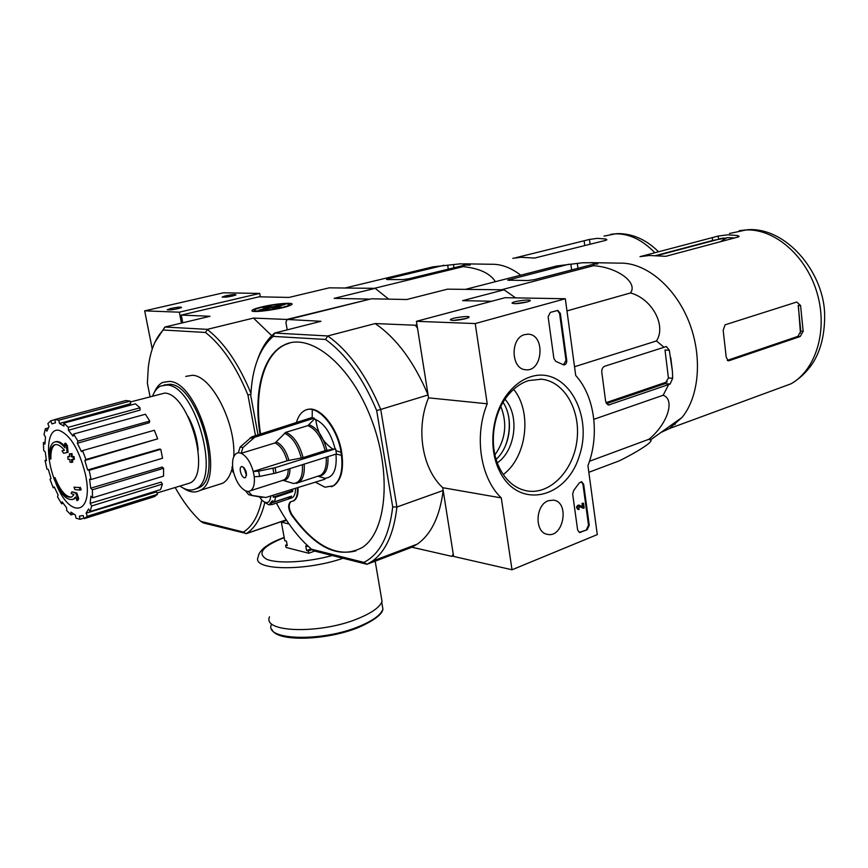 <?xml version="1.0" encoding="UTF-8"?>
<svg xmlns="http://www.w3.org/2000/svg" width="868" height="868" viewBox="0 0 868 868"><rect width="100%" height="100%" fill="white"/><g stroke="black" fill="none" stroke-linecap="round" stroke-linejoin="round"><path stroke-width="1.3" d="M260.313 296.834L259.695 293.427L223.434 292.798L144.674 310.852L152.247 349.023M225.604 295.825L222.132 297.084C225.734 297.399 230.335 296.704 235.944 295.001C236.063 294.176 232.613 294.447 225.604 295.825M171.029 308.422L167.242 309.8C170.953 310.126 175.694 309.388 181.466 307.597C181.672 306.729 178.19 307.012 171.029 308.422M259.695 293.427L179.351 312.187L144.674 310.852M179.351 312.187L181.455 323.091M178.092 308.65L171.191 309.833M232.472 296.042L226.147 297.106M597.282 534.612L512.022 569.777L501.281 497.896C480.438 478.192 473.895 436.235 487.219 403.794L475.23 323.569L565.318 298.744L575.723 375.508C594.786 396.296 599.81 435.009 587.94 465.66L597.282 534.612M501.281 497.896L442.745 487.707L453.617 556.431L512.022 569.777M442.745 487.707C422.13 468.763 415.555 428.727 428.532 397.837L487.219 403.794M428.532 397.837L416.423 321.312L475.23 323.569M465.584 318.686L468.253 317.753C473.982 314.889 449.971 317.764 450.34 319.891C452.521 320.856 457.61 320.455 465.584 318.686M527.136 301.966L529.491 301.142C534.84 298.494 511.751 301.174 512.077 303.149C514.301 304.071 519.324 303.67 527.136 301.966M416.423 321.312L505.122 297.691L565.318 298.744M503.082 402.372C513.878 418.452 510.482 446.336 496.138 459.356M587.159 529.762L579.596 532.529L577.632 530.012L572.674 494.152L573.65 490.539L579.173 483.053L581.614 481.718L583.665 484.311L589.264 525.292L587.159 529.762L579.206 532.409M560.337 313.391L566.75 360.404C566.815 363.182 565.827 364.679 563.788 364.918L555.802 361.37L553.914 358.614L548.131 316.842L550.345 312.404L557.82 310.418L560.337 313.391L559.578 313.37L566.001 360.361L563.451 364.864M530.739 376.777C565.621 365.417 593.853 414.025 579.249 456.21C566.196 499.274 517.654 509.939 499.306 470.532C487.675 447.161 492.145 411.541 509.19 391.869C515.549 384.361 522.731 379.327 530.739 376.777M548.381 500.727L553.372 500.131C569.95 501.758 563.625 538.301 547.437 534.341C534.417 532.702 535.165 504.883 548.381 500.727M524.739 334.603L528.178 334.202C545.701 334.451 542.847 372.437 525.531 369.725C510.818 369.084 510.058 337.869 524.739 334.603M528.569 380.596L541.491 379.207C564.536 381.345 580.898 410.586 576.949 440.564C573.368 470.575 550.29 494.749 527.44 490.995C515.408 488.814 506.044 481.046 499.35 467.7C488.554 445.989 492.699 412.94 508.529 394.647C514.442 387.671 521.125 382.983 528.569 380.596M513.65 389.32C532.366 411.974 526.865 457.067 503.266 474.557M505.046 399.269C519.791 415.653 515.538 450.481 497.299 462.839M527.364 301.901L515.125 303.681M466.279 318.491L453.335 320.444M557.375 310.44L559.578 313.37M581.235 481.697L582.927 484.203L588.515 525.162L586.421 529.621M582.45 506.662L582.016 503.494L582.797 503.19L583.535 503.31L584.186 507.986L583.404 508.301L579.01 506.239M578.728 506.294L583.404 508.301M582.016 503.494L583.535 503.31M578.413 508.247L579.173 509.397L578.533 509.462C576.786 507.715 577.025 506.283 579.238 505.176L583.231 507.031L582.764 503.614M578.164 509.342L577.795 509.342C576.037 507.585 576.276 506.152 578.5 505.046L579.075 505.154M579.032 508.355L579.13 506.261M49.389 457.924C49.053 449.602 50.55 444.394 53.87 442.311C57.028 440.792 60.76 442.626 65.035 447.823L64.699 443.45L66.424 445.902L67.14 452.499L63.646 453.291L61.964 450.872L64.449 450.308C60.467 445.382 57.006 443.624 54.066 445.034C51.06 446.922 49.704 451.631 49.997 459.161L49.389 457.924M55.292 441.834C58.058 440.825 61.27 442.311 64.905 446.293M55.4 444.59L54.999 444.785C51.993 446.673 50.626 451.371 50.919 458.901L49.997 459.161M64.416 450.264L61.964 450.872M64.699 443.45L65.642 443.19L67.357 445.642L68.073 452.228L67.14 452.499M67.357 445.642L66.424 445.902M54.076 477.921C60.011 492.33 65.957 498.644 71.914 496.865L73.975 494.662L71.143 493.534L71.925 491.798L76.807 492.97L78.706 498.612L77.892 500.348L76.97 500.63L75.581 496.963L73.454 499.176C66.879 501.14 60.337 494.174 53.827 478.301L54.988 477.65C60.196 490.572 65.686 497.049 71.458 497.093M75.831 497.646L72.901 499.458M78.706 498.612L76.97 500.63M76.807 492.97L75.874 493.241L77.773 498.894M71.925 491.798L75.874 493.241M74.908 489.65L74.008 487.165L79.346 487.566L80.247 490.062L74.908 489.65M79.346 487.566L74.008 487.165M80.279 487.295L81.18 489.78L80.247 490.062M68.029 459.291L67.812 456.59L69.559 456.709L69.397 453.812L71.111 453.899L71.263 456.796L73.162 456.883L73.368 459.595L71.48 459.508L71.773 462.373L70.069 462.264L69.776 459.411L68.029 459.291M69.538 456.373L67.812 456.59M72.445 459.552L72.706 462.101L71.773 462.373M69.397 453.812L72.044 453.628L72.207 456.535L74.095 456.611L74.301 459.324L73.368 459.595M74.095 456.611L73.162 456.883M72.207 456.535L71.263 456.796M72.044 453.628L71.111 453.899M188.041 416.412C193.759 426.958 197.123 438.177 198.154 450.058M255.474 435.66L247.944 395.048C236.085 366.307 221.937 345.453 205.51 332.466L163.282 330.014C155.285 338.14 150.273 350.748 148.254 367.826L147.376 383.298L150.023 396.524M261.778 500.087C258.284 515.961 252.165 526.626 243.42 532.073L200.812 521.353C191.535 512.76 182.985 501.476 175.173 487.501M185.709 376.386L192.446 375.291C211.575 375.573 236.085 423.291 233.742 456.752M232.168 468.319C230.237 475.74 227.09 480.709 222.729 483.226L217.89 484.767M250.874 394.235L247.944 395.048M368.77 299.46L286.82 319.457L253.489 318.079L207.333 329.352L164.953 327.03L210.023 316.277L181.271 315.084L182.757 322.787M181.271 315.084L259.044 296.813L289.011 297.431L329.222 287.84L375.16 288.35L334.169 298.364L368.705 299.08M363.92 562.399L366.98 564.298L411.909 547.22L451.881 556.366L453.237 554.066L443.179 490.485L396.893 507.01C393.964 533.419 385.739 551.484 372.242 561.216L366.98 564.298L313.782 550.854L311.395 549.184L363.92 562.399C379.717 554.327 389.309 535.827 392.705 506.934L396.893 507.01L380.726 409.436L428.076 394.973L417.519 328.212L415.273 325.229L375.15 323.558L327.757 335.959L274.657 333.052L320.976 321.29L286.82 319.457M264.805 502.507C261.138 517.849 254.986 528.2 246.349 533.549L203.329 522.948L200.812 521.353M246.078 533.755L286.299 519.899M261.355 307.022C255.127 308.552 251.97 309.789 251.904 310.722C251.351 313.467 285.312 308.52 290.975 305.026C297.323 301.89 276.057 303.366 261.355 307.022M154.949 342.209L164.953 327.03M271.717 335.688L253.489 318.079M207.333 329.352L207.419 329.558C224.237 342.676 238.743 363.898 250.928 393.237M388.701 299.145L375.16 288.35M246.111 533.701L243.42 532.073M205.51 332.466L207.419 329.558M164.67 327.214L163.282 330.014M152.714 395.775C154.612 390.947 157.271 387.692 160.667 386.021L167.003 385.023C195.116 385.218 221.134 478.344 196.168 488.608C191.394 491.179 185.98 490.322 179.926 486.058M164.03 385.023L169.824 384.274C197.991 384.448 223.955 477.454 198.935 487.729L195.354 489.031M154.45 392.141C156.457 387.367 159.18 384.144 162.631 382.462L169.26 381.41C198.924 381.475 226.374 479.592 200.009 490.442C195.126 493.078 189.593 492.33 183.419 488.196M53.914 478.149C44.984 453.801 47.447 427.566 59.024 430.344C70.2 434.738 78.955 449.223 85.292 473.798C94.569 514.626 70.286 520.474 55.943 483.433M58.774 420.221L130.135 401.114L130.656 403.674L59.48 423.497L58.774 420.221L54.792 419.537L55.498 422.792L51.906 423.899L50.724 420.817L47.859 423.617L49.042 426.687L46.829 431.201L45.364 428.749L44.008 434.532L45.472 436.973L44.93 444.123L43.4 442.647L43.725 450.492L45.245 451.968L46.416 460.68L45.049 460.365L46.959 469.111L48.326 469.436L51.017 478.452L50.008 479.342L53.219 487.762L54.239 486.883L58.069 494.934L57.57 496.887L61.639 503.787L62.149 501.834L66.576 507.758L66.673 510.514L71.035 514.887L70.948 512.131L75.353 515.028L76.026 518.185L80.051 519.335L79.368 516.156L83.078 515.516L84.272 518.63L87.332 516.276L86.127 513.151L156.566 491.874L157.509 494.315L87.332 516.276M90.109 511.545L91.693 505.946L162.424 484.094L160.58 489.606L90.109 511.545L88.569 508.974L86.127 513.151M91.693 505.946L90.142 503.375L161.166 482.098L162.424 484.094M92.54 497.82L92.366 489.791L163.596 468.275L163.553 476.12L92.54 497.82L90.88 496.214L90.142 503.375M92.366 489.791L90.706 488.196L162.218 467.049L163.596 468.275M91.097 479.505L89.144 470.304L160.764 449.309L162.555 458.25L91.097 479.505L89.588 479.147L90.706 488.196M89.144 470.304L87.635 469.957L159.495 449.071L160.764 449.309M84.825 460.474L85.943 459.508L157.705 438.839L84.825 460.474L87.635 469.957M85.943 459.508L82.536 450.633L81.418 451.62L77.36 443.244L77.914 441.107L73.606 434.022L73.053 436.159L68.431 430.246L68.333 427.306L63.831 423.117L63.928 426.058L59.48 423.497M130.319 401.993L164.725 393.096C189.137 393.54 211.553 474.492 189.821 483.064L186.034 484.214M68.333 427.306L140.041 407.797L140.052 410.108L68.431 430.246M77.914 441.107L149.752 421.056L149.231 422.749L77.36 443.244M84.066 518.077L80.051 519.335M73.628 514.084L71.035 514.887M63.158 503.321L61.639 503.787M54.456 487.393L53.219 487.762M46.297 460.018L45.049 460.365M44.984 442.213L43.4 442.647M48.239 427.978L45.364 428.749M54.836 419.711L50.724 420.817M130.135 401.114L125.958 400.528L54.792 419.537M140.041 407.797L135.408 403.826L63.831 423.117M149.752 421.056L145.412 414.242L73.606 434.022M157.705 438.839L154.352 430.257L82.536 450.633M157.509 494.315L154.222 496.702L84.272 518.63M495.378 281.688C490.214 273.398 479.494 268.386 463.23 266.628L464.857 265.109L470.206 265.033L460.68 263.785L433.013 266.845L345.008 288.013M463.23 266.628L374.314 288.339M443.906 265.282L388.17 278.715L386.499 279.301L387.291 279.55L402.709 279.604L408.752 278.78L464.857 265.109M512.814 258.317L520.626 257.286L534.601 258.056L605.766 240.338L606.873 239.763L605.701 239.015L597.423 238.342L589.48 239.438L516.004 257.666M492.362 264.263C501.758 264.23 511.209 267.876 520.713 275.189M314.672 551.082L308.715 553.252L286.006 547.437L285.594 545.202L287.265 545.625L286.44 541.144L284.769 540.721L281.362 522.178L286.603 520.377M308.715 553.252L308.303 550.963L312.013 549.618M307.315 545.495L307.478 546.395L305.742 545.961L306.567 550.529L308.303 550.963M289.066 523.979L281.362 522.178M285.594 545.202L287.091 544.67M307.478 546.395L308.053 546.189M381.182 596.435L381.866 600.45M381.019 595.481L382.039 601.426C379.934 607.068 372.177 612.678 358.766 618.276C321.366 634.291 261.995 632.805 269.514 616.855M306.567 550.529L311.059 548.901M268.917 308.411L268.809 307.771L258.707 310.212L261.138 310.288L271.25 307.847L277.641 308.042L281.514 307.109L275.113 306.914L285.095 304.505L282.632 304.44L272.661 306.838L272.856 307.901M272.661 306.838L266.368 306.654L262.516 307.576L268.809 307.771M266.368 306.654L266.552 307.706M286.592 303.811L289.359 304.462C290.52 307.511 246.729 313.89 255.355 309.42C259.196 307.12 279.453 303.485 286.592 303.811M275.297 307.977L275.113 306.914M282.751 305.069L282.632 304.44M670.769 357.703L672.375 370.929L669.304 350.26L665.007 350.032L668.403 377.949L665.105 383.645L606.482 403.631M596.566 264.078L596.479 263.416L597.77 263.959L594.287 264.035L593.517 265.706C617.115 267.257 638.197 282.371 630.537 292.95C651.901 298.711 666.591 325.478 656.49 340.95L664.031 347.287L604.692 366.253C602.587 367.229 601.622 369.226 601.795 372.242L605.614 401.266L608.609 405.009L670.129 384.025L672.689 378.264L672.375 370.929M668.588 384.741L663.152 395.244C675.532 399.616 667.308 424.322 648.917 439.273L650.382 440.011C654.808 441.031 635.832 452.825 619.036 460.951L588.83 472.3M620.501 263.134C645.998 262.744 674.827 286.538 688.725 321.225C702.679 355.88 699.467 396.166 682.074 417.389L669.358 428.564L661.025 432.416M465.432 289.369L556.713 265.966L582.233 262.798L591.282 262.722L582.233 262.798M596.479 263.416L591.282 262.722M664.031 347.287L666.32 346.506L669.304 350.26M568.79 264.241L507.704 280.136L527.679 280.548L534.438 279.637L594.287 264.035M242.324 466.539C246.295 469.718 247.337 473.385 245.46 477.541C242.432 479.7 238.092 468.329 241.326 466.702L242.324 466.539M327.93 456.655C328.516 469.056 325.326 475.61 318.372 476.304L324.827 478.311L324.979 479.179L265.836 497.483L251.948 495.433L248.389 491.548L250.624 490.691C253.684 488.489 254.877 483.845 254.226 476.771L259.651 476.445L276.035 472.995L336.48 453.964L335.591 448.81L325.164 450.644L303.106 457.631L287.124 460.767L253.239 471.487L254.313 476.792M241.196 453.302L275.069 442.94L285.822 432.318L307.869 425.645L314.4 419.005L314.238 418.126L311.319 417.736L251.828 436.832L240.143 447.031L238.353 452.651L241.196 453.302C246.49 456.015 250.505 462.069 253.239 471.487M238.353 452.651L236.432 453.432C233.253 455.646 232.027 460.355 232.732 467.581L231.973 466.875M232.928 472.084L233.72 472.767C236.378 481.946 240.317 487.957 245.536 490.8L248.639 494.695L251.948 495.433M241.174 453.15L242.964 447.508L254.671 437.277L314.238 418.126M335.591 448.81L275.069 467.711L258.664 471.15L253.326 471.498M302.422 464.684C303.008 476.586 300.035 482.858 293.503 483.509L298.842 482.456L296.455 483.368M293.503 483.509L283.5 480.46C287.699 479.917 289.869 475.957 290.021 468.59M324.827 478.311C333.399 477.541 337.109 469.479 335.992 454.116M335.07 448.723C330.784 432.644 323.894 422.738 314.4 419.005M315.344 482.163L324.979 487.208L333.345 485.787C340.896 480.232 343.468 469.035 341.059 452.185C337.001 425.863 316.364 403.012 304.408 410.694C300.686 412.788 298.039 416.727 296.476 422.499M295.565 488.283C295.597 493.067 294.469 496.225 292.18 497.765L290.4 498.351M274.516 501.802L291.55 496.116L289.369 498.699L272.064 504.558L269.883 503.527L272.324 500.76L274.516 501.802L275.601 497.19L292.679 491.527L292.744 489.151M272.064 504.558L268.863 504.818L264.187 502.019M494.944 454.821C505.567 439.761 507.53 423.66 500.836 406.484M451.881 556.366L453.497 555.726M415.273 325.229L416.976 324.773M515.614 297.876L504.048 289.804L447.508 289.163L406.756 299.514L371.45 298.798L286.863 319.858L285.897 322.386L287.221 329.862M297.409 487.707C297.822 494.369 296.498 498.753 293.449 500.858L290.313 501.888C287.851 504.764 288.187 509.049 291.344 514.767C315.833 548.63 339.496 559.534 362.336 547.48C386.944 531.531 392.054 471.91 370.907 417.975C350.043 363.887 309.616 331.88 284.259 344.943C262.57 355.077 253.315 392.835 260.02 434.206M392.705 506.934L376.669 410.542C362.911 377.851 345.865 354.144 325.533 339.442L273.105 336.393L274.657 333.052C267.366 339.095 261.735 347.764 257.763 359.048M258.024 434.846L250.798 395.797C252.056 368.292 259.489 348.491 273.105 336.393M311.395 549.184L304.451 542.674C293.981 531.921 284.639 518.728 276.415 503.104M342.567 460.615L341.981 460.593M491.798 301.25L462.611 300.654L504.048 289.804M411.909 547.22L417.313 544.106C431.212 534.319 439.837 516.449 443.179 490.485M325.533 339.442L327.757 335.959C348.86 351.008 366.524 375.508 380.726 409.436L376.669 410.542M428.076 394.973C414.09 361.88 396.448 338.075 375.15 323.558M291.019 501.617L290.867 501.704C288.404 504.579 288.751 508.865 291.898 514.572C313.131 544.355 334.484 556.453 355.956 550.854M289.901 342.903L284.845 344.791C263.145 354.925 253.89 392.672 260.574 434.022M331.316 486.774L333.92 485.592C341.471 480.037 344.053 468.839 341.634 451.989C337.771 427.186 319.012 404.824 306.838 409.729M292.69 501.237L294.002 500.673C297.062 498.568 298.386 494.185 297.974 487.534M270.859 495.932C269.894 503.039 266.91 504.46 261.876 500.196L259.586 496.897M275.601 497.19L273.192 497.104L291.702 490.962L291.789 489.454M273.268 495.183L273.192 497.104M289.066 498.872L288.317 497.364L289.022 496.963M269.883 503.527L288.317 497.364M292.679 491.527L291.702 490.962M246.414 475.414L243.973 467.581M246.545 475.121L244.233 467.874M667.232 381.844L605.983 402.687M723.185 330.317L726.223 357.28L728.295 360.795L729.109 360.687L800.209 336.502L797.833 336.404L800.806 331.218L798.202 305.449L800.567 305.493L796.726 302.042L725.084 324.816L723.185 330.317M800.209 336.502L803.171 331.305L800.567 305.493M727.286 360.372L797.833 336.404M675.239 424.376L672.407 424.311M734.643 237.93L728.046 237.637L712.595 240.49L712.27 237.637L718.183 236.053L727.742 234.816L737.637 235.543L739.178 236.454L738.201 236.975L665.745 256.32L649.459 255.485L639.998 256.635M655.036 255.745L712.595 240.49M640.692 256.472L712.27 237.637M648.917 439.273L589.48 461.255M663.152 395.244L593.831 419.32M656.49 340.95L574.529 366.73M630.537 292.95L566.967 310.907M593.517 265.706L501.476 289.771M566.001 360.361L566.75 360.404M579.965 532.247L580.703 532.388M582.927 484.203L583.665 484.311M588.515 525.162L589.264 525.292M604.019 236.107L615.651 233.839C629.398 233.633 642.461 239.937 654.852 252.751M605.875 240.306L605.701 239.015M590.099 244.233L589.48 239.438M584.75 245.568L584.142 240.881M453.975 267.756L453.508 264.718M469.338 265.174L469.252 264.577M448.279 269.145L447.704 265.348M388.311 279.55L388.17 278.715M381.898 603.206L382.918 609.184C380.846 614.859 373.175 620.501 359.894 626.099C322.853 642.125 263.981 640.497 271.391 624.461M343.066 558.254C304.386 571.73 250.885 570.385 258.219 556.898C258.393 554.088 260.476 550.963 264.458 547.513C269.688 543.867 271.597 542.229 284.172 537.433M332.227 555.52C307.489 562.345 277.869 563.972 266.769 559.296C256.733 553.469 262.537 546.254 284.205 537.628M672.689 378.264L668.403 377.949M609.748 404.879L607.589 404.672M670.129 384.025L665.105 383.645M577.958 268.288L577.328 263.59M509.386 280.472L509.256 279.55M571.632 269.937L570.873 264.284M233.633 472.745L232.657 467.559M248.389 491.548L245.568 490.952M288.241 469.143C288.165 474.503 286.831 478.04 284.248 479.765L282.046 480.481M275.069 442.94C280.429 445.555 284.444 451.501 287.124 460.767M276.491 442.007C282.013 444.676 286.147 450.785 288.903 460.333M284.411 433.23C292.06 436.561 297.702 444.839 301.337 458.065M304.169 464.13C304.842 473.396 303.062 479.505 298.842 482.456L317.59 476.293M285.822 432.318C293.644 435.693 299.395 444.134 303.106 457.631M326.205 457.197C326.78 466.311 324.936 472.344 320.672 475.284L317.894 476.196M307.869 425.645C315.746 428.944 321.518 437.266 325.164 450.644M309.247 424.745C317.297 428.076 323.178 436.571 326.889 450.221M291.344 514.767L291.898 514.572M505.35 445.989C508.887 436.799 510.037 427.327 508.822 417.562M341.732 452.575L335.97 450.655M333.019 449.103C323.243 442.832 317.482 432.948 315.746 419.461M341.536 455.385L336.296 454.018M312.187 417.768L312.296 409.62M275.069 467.711L276.035 472.995M272.921 468.253L273.887 473.537M258.664 471.15L259.651 476.445M240.143 447.031L242.964 447.508M250.049 437.884L252.881 438.34M251.828 436.832L254.671 437.277M729.478 233.492L746.22 229.944C774.961 228.783 806.48 256.06 817.168 293.276C828.05 330.437 815.942 369.79 791.084 383.775L775.905 389.363M719.583 239.004L720.321 238.483M720.353 241.738L726.961 237.68M803.171 331.305L800.806 331.218M729.109 360.687L727.634 360.611M718.498 238.884L718.183 236.053M737.8 237.083L737.637 235.543M798.451 306.523L800.448 333.182M527.408 334.191L528.178 334.202M499.35 467.7L499.306 470.532M508.529 394.647L509.19 391.869M541.491 379.207L540.297 379.11M577.795 509.342L578.533 509.462M578.5 505.046L579.238 505.176M54.999 444.785L54.066 445.034M74.377 498.905L73.454 499.176M246.349 533.549L286.245 519.823M252.555 311.178L251.904 310.722M196.168 488.608L198.935 487.729M200.009 490.442L222.729 483.226M156.999 493.002L189.821 483.064M155.079 496.257L85.075 518.196M658.562 251.774C646.237 239.601 632.598 233.546 617.658 233.601L610.692 234.327M491.885 264.273L463.523 263.829M271.901 629.43C276.371 642.32 327.681 640.617 359.699 626.967C374.499 620.186 382.235 614.262 382.918 609.184L381.736 602.208M374.846 559.209L382.039 601.426M254.639 310.462L253.977 311.406M289.359 304.462L290.498 305.265M619.785 263.145L590.446 262.635M682.074 417.389L650.382 440.011M250.624 490.691L282.805 480.351M289.369 498.699L292.18 497.765M372.242 561.216L417.313 544.106M290.313 501.888L290.867 501.704M284.259 344.943L284.845 344.791M333.345 485.787L333.92 485.592M293.449 500.858L294.002 500.673M270.295 503.299L288.74 497.147M232.027 467.32L232.917 472.084M250.917 495.335L262.668 497.451M241.326 466.702L241.933 466.517M243.908 468.839L244.244 468.156M669.358 428.564L791.084 383.775C799.461 378.86 806.578 372.155 812.437 363.649C821.063 350.303 825.121 333.247 824.6 312.469C822.712 271.142 786.017 227.394 748.249 229.684L739.319 230.638M656.045 255.865L723.456 237.984"/></g></svg>
